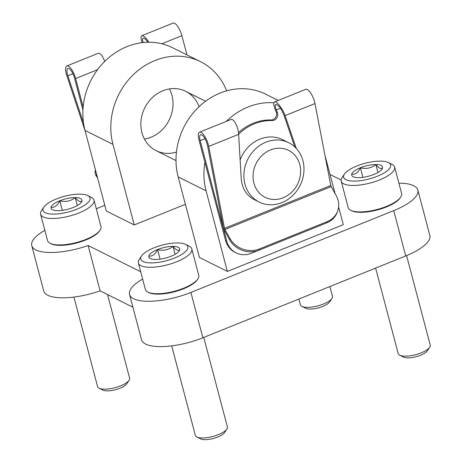 <?xml version="1.0" encoding="UTF-8"?>
<svg xmlns="http://www.w3.org/2000/svg" width="462" height="462" viewBox="0 0 462 462"><rect width="100%" height="100%" fill="white"/><g stroke="black" fill="none" stroke-linecap="round" stroke-linejoin="round"><path stroke-width="0.69" d="M204.897 162.278A66.291 58.478 116.5 0 0 206.081 190.823L227.379 271.419L343.283 224.665L338.617 207.005M227.379 271.419L199.44 257.478L178.147 176.888A66.291 58.478 116.5 0 1 199.128 106.653A66.291 58.478 116.5 0 1 265.696 94.19L278.222 100.445M44.849 230.319A44.196 14.692 -14.8 0 0 31.757 245.64A44.196 14.692 -14.8 0 0 88.132 245.518L140.691 271.743M142.637 279.112A44.196 14.692 -14.8 0 0 129.545 294.433A44.196 14.692 -14.8 0 0 190.898 292.434L393.739 210.62A44.196 14.692 -14.8 0 0 417.839 190.038A44.196 14.692 -14.8 0 0 398.885 183.177M341.135 180.013L330.024 174.469M104.805 205.319L96.287 208.749M226.657 90.847A66.291 58.478 116.5 0 0 200.508 61.665L172.569 47.725A66.291 58.478 116.5 0 0 105.994 60.181A66.291 58.478 116.5 0 0 85.014 130.417L106.312 211.013L134.246 224.954L185.395 204.32M88.132 245.518L100.11 290.852L132.923 307.224M129.545 294.433L141.522 339.766A44.196 14.692 -14.8 0 0 202.876 337.768L405.717 255.954A44.196 14.692 -14.8 0 0 429.816 235.372L417.839 190.038M31.757 245.64L43.734 290.973A44.196 14.692 -14.8 0 0 100.11 290.852M335.077 193.601L324.936 155.215M273.845 102.772A66.291 58.478 116.5 0 0 226.189 121.431M200.508 61.665A66.291 58.478 116.5 0 0 133.934 74.122A66.291 58.478 116.5 0 0 112.953 144.358L134.246 224.954M169.45 88.935A33.143 29.239 -63.5 0 1 144.427 139.091M199.076 106.693A33.143 29.239 116.5 0 0 185.707 91.326A33.143 29.239 116.5 0 0 152.42 97.551A33.143 29.239 116.5 0 0 141.932 132.669A33.143 29.239 116.5 0 0 156.11 150.641A33.143 29.239 116.5 0 0 176.432 152.079M240.13 159.962A33.143 29.239 -63.5 0 1 282.68 139.709L288.733 142.729A33.143 29.239 -63.5 0 1 302.91 160.701A33.143 29.239 -63.5 0 1 292.417 195.819A33.143 29.239 -63.5 0 1 259.136 202.044A33.143 29.239 -63.5 0 1 247.771 159.332A33.143 29.239 -63.5 0 1 288.733 142.729M299.786 164.588A26.242 23.146 -63.5 0 1 270.848 199.186A26.242 23.146 -63.5 0 1 259.898 157.744A26.242 23.146 -63.5 0 1 299.786 164.588M72.909 73.729L67.879 75.762L83.547 123.21M67.879 75.762A8.287 2.766 68 0 1 67.885 68.52A8.287 2.766 68 0 1 74.474 77.945L82.946 110.002M85.308 131.52L66.84 75.612A11.048 3.684 68 0 1 66.851 65.956A11.048 3.684 68 0 1 75.641 78.528L83.16 106.999M97.569 177.922A22.095 9.835 -32.1 0 1 97.124 177.327L95.807 175.231A22.095 9.835 147.9 0 1 95.207 171.287L95.449 169.906M148.874 42.233C145.848 37.63 143.486 35.459 141.788 35.73L173.1 23.1A11.048 3.684 68 0 1 181.889 35.672L186.971 54.914M97.124 177.327A22.095 9.835 -32.1 0 1 96.466 173.752M141.788 35.73C140.639 36.423 140.789 38.727 142.244 42.643M66.851 65.956L98.158 53.326C100.473 52.963 102.645 55.677 104.672 61.469M147.909 42.244C145.83 39.299 144.236 37.942 143.122 38.173C142.336 38.6 142.354 40.055 143.162 42.539M330.769 185.487A1.38 0.462 -112 0 0 331.179 186.596L336.232 195.674A22.095 19.508 -160.3 0 1 337.71 210.926A22.095 19.508 -160.3 0 1 327.05 221.691L259.436 248.96A22.095 19.508 -160.3 0 1 229.978 238.531L224.93 229.452A1.38 0.462 -112 0 1 224.52 228.344L330.769 185.487L314.98 103.552A11.048 3.684 -112 0 0 310.851 93.272A11.048 3.684 -112 0 0 305.809 89.316L274.497 101.946C273.296 102.703 273.516 105.18 275.161 109.39L276.236 112L277.402 112.578L276.328 109.968L280.498 108.287M258.495 250.381L251.322 253.268A22.095 19.491 116.5 0 1 236.134 252.893A22.095 19.491 116.5 0 1 226.68 240.916L200.196 140.679A8.287 2.766 -112 0 1 200.589 134.737A8.287 2.766 -112 0 1 204.371 137.699A8.287 2.766 -112 0 1 207.473 145.409L223.262 227.344A4.141 1.38 -112 0 0 224.492 230.677L229.539 239.749A22.095 19.508 19.7 0 0 258.997 250.185L326.611 222.909A22.095 19.508 19.7 0 0 337.272 212.15L337.71 210.926M224.52 228.344L208.732 146.408A11.048 3.684 -112 0 0 204.602 136.128A11.048 3.684 -112 0 0 199.561 132.172A11.048 3.684 -112 0 0 199.035 140.096L225.52 240.332A22.095 19.491 116.5 0 0 234.973 252.316L236.134 252.893M276.236 112A5.527 4.874 116.5 0 1 275.606 117.412A5.527 4.874 116.5 0 1 270.975 119.987A49.163 43.37 116.5 0 0 238.473 132.634M270.975 119.987L272.135 120.565A5.527 4.874 116.5 0 0 276.773 117.995A5.527 4.874 116.5 0 0 277.402 112.578M272.135 120.565A49.163 43.37 116.5 0 0 238.762 134.026A5.527 4.874 116.5 0 1 238.623 134.153M199.561 132.172L230.867 119.543C233.651 118.076 238.34 127.01 238.64 134.344L241.216 178.569C242.03 188.369 246.35 195.368 254.187 199.578L259.136 202.044M296.304 148.441L285.071 115.615C282.935 109.026 276.547 100.774 274.497 101.946M294.808 146.939L283.76 114.64C281.081 108.31 278.436 104.891 275.826 104.389C274.925 104.955 275.092 106.814 276.328 109.968M329.874 286.544L332.455 296.321A16.574 5.509 165.2 0 1 331.924 298.469A16.574 5.509 165.2 0 1 317.844 305.884A16.574 5.509 165.2 0 1 301.934 306.393A16.574 5.509 165.2 0 1 300.41 304.787L298.891 299.041M331.924 298.469L329.573 301.986A13.184 4.383 165.2 0 1 318.37 307.883A13.184 4.383 165.2 0 1 305.717 308.293L301.934 306.393M81.936 200.935A15.945 5.301 165.2 0 1 81.404 202.125A15.945 5.301 165.2 0 1 73.221 207.484A15.945 5.301 165.2 0 1 57.785 210.678A15.945 5.301 165.2 0 1 52.547 209.748A15.945 5.301 165.2 0 1 51.063 207.322C54.62 207.692 57.525 205.509 59.777 200.779C65.558 202.258 70.703 201.189 75.214 197.586C78.118 201.23 80.359 202.35 81.936 200.935A15.945 5.301 165.2 0 0 75.214 197.586A15.945 5.301 165.2 0 0 59.777 200.779A15.945 5.301 165.2 0 0 51.063 207.322M56.254 199.018A24.307 8.079 165.2 0 1 87.763 195.565A24.307 8.079 165.2 0 1 68.567 211.942A24.307 8.079 165.2 0 1 43.78 207.184A24.307 8.079 165.2 0 1 56.254 199.018M87.763 195.565L91.459 197.418A27.622 9.182 165.2 0 1 94 200.098A27.622 9.182 165.2 0 1 69.647 216.031A27.622 9.182 165.2 0 1 40.592 214.206A27.622 9.182 165.2 0 1 41.482 210.626L43.78 207.184M94 200.098L100.987 226.542A27.622 9.182 165.2 0 1 100.104 230.122A27.622 9.182 165.2 0 1 76.628 242.475A27.622 9.182 165.2 0 1 50.121 243.33A27.622 9.182 165.2 0 1 47.58 240.65L40.592 214.206M100.104 230.122L99.526 230.983A26.79 8.905 165.2 0 1 76.761 242.966A26.79 8.905 165.2 0 1 51.045 243.792L50.121 243.33M107.53 294.56L129.614 378.141A16.574 5.509 165.2 0 1 129.083 380.29A16.574 5.509 165.2 0 1 115.003 387.699A16.574 5.509 165.2 0 1 99.093 388.213A16.574 5.509 165.2 0 1 97.569 386.607L73.92 297.089M129.083 380.29L126.732 383.807A13.184 4.383 165.2 0 1 115.529 389.703A13.184 4.383 165.2 0 1 102.876 390.107L99.093 388.213M77.31 205.521L75.214 197.586M62.312 210.366L59.777 200.779M382.559 167.908A15.945 5.301 165.2 0 1 382.034 169.098A15.945 5.301 165.2 0 1 373.845 174.457A15.945 5.301 165.2 0 1 358.414 177.651A15.945 5.301 165.2 0 1 353.176 176.721A15.945 5.301 165.2 0 1 351.692 174.295C355.249 174.665 358.154 172.482 360.406 167.746C366.187 169.231 371.332 168.162 375.837 164.553C378.742 168.203 380.983 169.323 382.559 167.908A15.945 5.301 165.2 0 0 375.837 164.553A15.945 5.301 165.2 0 0 360.406 167.746A15.945 5.301 165.2 0 0 351.692 174.295M356.883 165.991A24.307 8.079 165.2 0 1 388.392 162.537A24.307 8.079 165.2 0 1 369.19 178.915A24.307 8.079 165.2 0 1 344.409 174.157A24.307 8.079 165.2 0 1 356.883 165.991M388.392 162.537L392.088 164.391A27.622 9.182 165.2 0 1 394.629 167.071A27.622 9.182 165.2 0 1 370.27 183.004A27.622 9.182 165.2 0 1 341.222 181.179A27.622 9.182 165.2 0 1 342.105 177.599L344.409 174.157M394.629 167.071L401.617 193.514A27.622 9.182 165.2 0 1 400.727 197.095A27.622 9.182 165.2 0 1 377.258 209.448A27.622 9.182 165.2 0 1 350.75 210.302A27.622 9.182 165.2 0 1 348.209 207.623L341.222 181.179M400.727 197.095L400.156 197.955A26.79 8.905 165.2 0 1 377.385 209.939A26.79 8.905 165.2 0 1 351.674 210.764L350.75 210.302M406.589 255.596L430.243 345.114A16.574 5.509 165.2 0 1 429.712 347.262A16.574 5.509 165.2 0 1 415.627 354.672A16.574 5.509 165.2 0 1 399.722 355.186A16.574 5.509 165.2 0 1 398.198 353.58L375.612 268.093M429.712 347.262L427.362 350.779A13.184 4.383 165.2 0 1 416.158 356.676A13.184 4.383 165.2 0 1 403.505 357.08L399.722 355.186M377.933 172.493L375.837 164.553M362.936 177.339L360.406 167.746M179.718 249.728A15.945 5.301 165.2 0 1 179.192 250.918A15.945 5.301 165.2 0 1 171.004 256.271A15.945 5.301 165.2 0 1 155.573 259.465A15.945 5.301 165.2 0 1 150.335 258.541A15.945 5.301 165.2 0 1 148.851 256.115C152.408 256.485 155.313 254.302 157.565 249.567C163.346 251.045 168.491 249.982 172.996 246.373C175.901 250.023 178.141 251.137 179.718 249.728A15.945 5.301 165.2 0 0 172.996 246.373A15.945 5.301 165.2 0 0 157.565 249.567A15.945 5.301 165.2 0 0 148.851 256.115M154.042 247.811A24.307 8.079 165.2 0 1 185.551 244.358A24.307 8.079 165.2 0 1 166.349 260.735A24.307 8.079 165.2 0 1 141.568 255.977A24.307 8.079 165.2 0 1 154.042 247.811M185.551 244.358L189.247 246.211A27.622 9.182 165.2 0 1 191.788 248.885A27.622 9.182 165.2 0 1 167.429 264.824A27.622 9.182 165.2 0 1 138.381 262.999A27.622 9.182 165.2 0 1 139.264 259.413L141.568 255.977M191.788 248.885L198.775 275.335A27.622 9.182 165.2 0 1 197.886 278.915A27.622 9.182 165.2 0 1 174.417 291.268A27.622 9.182 165.2 0 1 147.909 292.123A27.622 9.182 165.2 0 1 145.368 289.443L138.381 262.999M197.886 278.915L197.314 279.776A26.79 8.905 165.2 0 1 174.544 291.753A26.79 8.905 165.2 0 1 148.833 292.585L147.909 292.123M203.748 337.416L227.402 426.928A16.574 5.509 165.2 0 1 226.871 429.082A16.574 5.509 165.2 0 1 212.786 436.492A16.574 5.509 165.2 0 1 196.881 437.006A16.574 5.509 165.2 0 1 195.357 435.4L171.702 345.876M226.871 429.082L224.52 432.599A13.184 4.383 165.2 0 1 213.317 438.49A13.184 4.383 165.2 0 1 200.664 438.9L196.881 437.006M175.092 254.308L172.996 246.373M160.095 259.159L157.565 249.567M190.898 292.434L202.876 337.768M393.739 210.62L405.717 255.954M206.081 190.823L178.147 176.888M85.014 130.417L112.953 144.358M95.207 171.287L96.252 172.95M181.889 35.672L161.798 43.774M97.557 69.687L75.641 78.528M229.978 238.531L229.539 239.749M226.68 240.916L225.52 240.332M224.93 229.452L331.179 186.596M200.196 140.679L204.995 138.739M208.732 146.408L238.64 134.344M285.071 115.615L314.98 103.552M259.436 248.96L258.997 250.185M327.05 221.691L326.611 222.909M205.584 101.242L185.707 91.326M175.987 160.557L156.11 150.641"/></g></svg>
